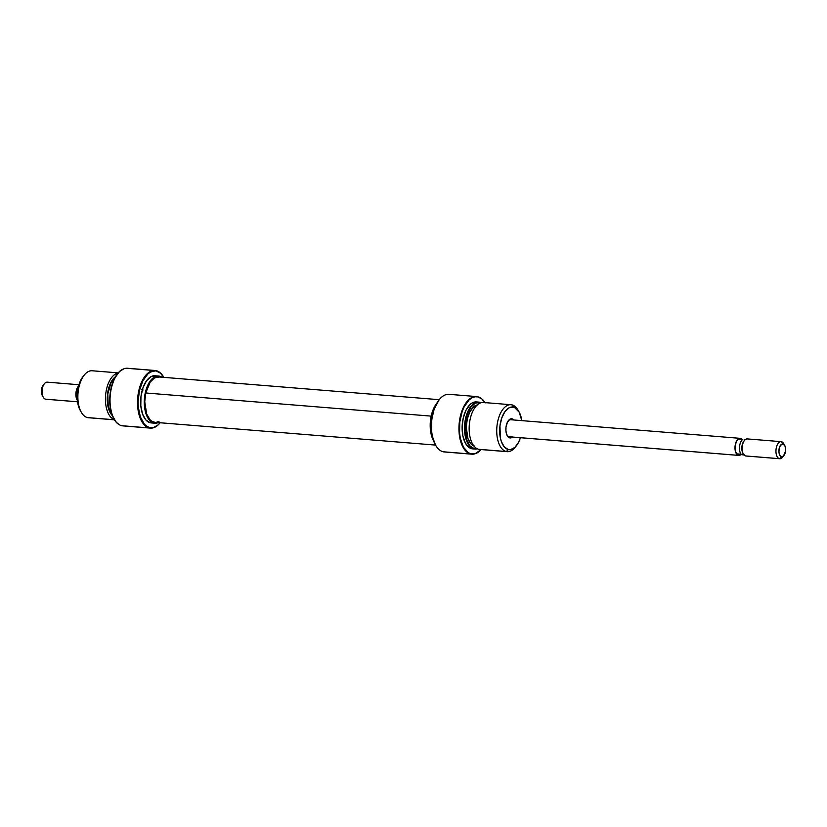<?xml version="1.0" encoding="UTF-8"?>
<svg xmlns="http://www.w3.org/2000/svg" width="827" height="827" viewBox="0 0 827 827"><rect width="100%" height="100%" fill="white"/><g stroke="black" fill="none" stroke-linecap="round" stroke-linejoin="round"><path stroke-width="1.24" d="M511.045 419.785A8.57 4.466 94.6 0 0 508.16 420.933A8.57 4.466 -85.4 0 1 510.714 419.734A8.57 4.466 -85.4 0 1 511.045 419.785M740.723 454.778A8.57 4.466 -85.4 0 1 738.79 455.419L509.329 436.811A8.57 4.466 -85.4 0 1 508.987 436.759A8.57 4.466 -85.4 0 1 507.003 435.219A8.57 4.466 94.6 0 0 508.987 436.759L509.773 437.897A9.635 5.024 -85.4 0 1 507.251 435.705A9.635 5.024 -85.4 0 1 508.481 420.498A9.635 5.024 -85.4 0 1 512.089 418.803L511.065 419.765L512.089 418.803L510.104 419.093L507.468 422.101L505.99 427.218L505.928 430.96L506.62 434.299L508.832 437.493L510.755 437.928L512.709 436.914M481.169 449.568A28.749 14.989 -85.4 0 1 475.566 453.599A28.749 14.989 -85.4 0 1 471.059 453.878L470.677 454.002A28.904 15.072 -85.4 0 1 459.223 423.062A28.904 15.072 -85.4 0 1 476.476 396.557L448.978 394.324A28.904 15.072 94.6 0 0 431.725 420.829A28.904 15.072 94.6 0 0 443.179 451.769A28.904 15.072 -85.4 0 1 435.612 445.195A28.904 15.072 -85.4 0 1 439.313 399.586A28.904 15.072 -85.4 0 1 450.105 394.5M439.189 399.741A28.48 14.845 94.6 0 0 439.054 399.906A28.48 14.845 94.6 0 0 435.415 444.843A28.48 14.845 94.6 0 0 435.519 445.019M480.57 449.454A23.549 12.281 -85.4 0 1 478.719 449.299A23.549 12.281 94.6 0 0 479.639 449.443L507.209 451.676A23.549 12.281 -85.4 0 1 506.289 451.532A23.549 12.281 94.6 0 0 515.076 447.386L516.358 445.794A21.409 11.165 -85.4 0 1 508.357 449.557L506.289 451.532L478.719 449.299L506.289 451.532A23.549 12.281 -85.4 0 1 496.944 426.318A23.549 12.281 -85.4 0 1 511.014 404.723A23.549 12.281 -85.4 0 1 511.934 404.868L513.495 407.132A21.409 11.165 -85.4 0 1 519.098 412.001A21.409 11.165 -85.4 0 1 521.816 420.633L519.16 412.104L511.934 404.868A23.549 12.281 -85.4 0 1 518.591 411.164M478.781 402.108L476.414 401.922A23.549 12.281 94.6 0 0 462.345 423.517A23.549 12.281 94.6 0 0 471.679 448.73L477.293 448.803A23.394 12.198 -85.4 0 1 474.429 448.792L474.047 448.916A23.549 12.281 -85.4 0 1 464.712 423.703A23.549 12.281 -85.4 0 1 478.781 402.108A23.549 12.281 -85.4 0 1 479.701 402.253L480.042 402.439A23.394 12.198 -85.4 0 1 481.025 402.749L479.701 402.253A23.549 12.281 -85.4 0 1 481.076 402.728A23.549 12.281 94.6 0 0 479.701 402.253A23.549 12.281 94.6 0 0 464.815 422.824A23.549 12.281 94.6 0 0 474.047 448.916A23.549 12.281 94.6 0 0 477.344 448.823A23.549 12.281 -85.4 0 1 474.967 449.061A23.549 12.281 -85.4 0 1 474.047 448.916L471.679 448.73A23.549 12.281 94.6 0 0 472.599 448.875L474.967 449.061M470.677 454.002A28.904 15.072 94.6 0 0 475.205 453.723A28.904 15.072 94.6 0 0 475.391 453.661A28.904 15.072 -85.4 0 1 471.803 454.178A28.904 15.072 -85.4 0 1 470.677 454.002L471.059 453.878A28.749 14.989 -85.4 0 1 459.781 422.018A28.749 14.989 -85.4 0 1 477.954 396.908L477.613 396.733A28.904 15.072 94.6 0 0 459.336 421.966A28.904 15.072 94.6 0 0 470.677 454.002L443.179 451.769L470.677 454.002M519.098 412.001L518.095 410.223A23.549 12.281 94.6 0 0 511.934 404.868A23.549 12.281 94.6 0 0 497.048 425.44A23.549 12.281 94.6 0 0 506.289 451.532L508.357 449.557L504.356 446.983L501.358 441.566L500.387 438.041L499.963 425.833L501.782 417.904L504.987 411.567L509.101 407.783L513.495 407.132A21.409 11.165 -85.4 0 0 499.963 425.833A21.409 11.165 -85.4 0 0 508.357 449.557L510.548 449.64L514.89 447.386L518.622 442.218L520.431 437.71A21.409 11.165 -85.4 0 1 516.358 445.794M476.476 396.557A28.904 15.072 -85.4 0 1 477.613 396.733A28.904 15.072 -85.4 0 1 479.929 397.642A28.904 15.072 94.6 0 0 479.763 397.549A28.904 15.072 94.6 0 0 477.613 396.733L481.841 398.914L485.17 402.925M515.728 446.539A23.549 12.281 -85.4 0 1 507.209 451.676M511.014 404.723L483.444 402.491A23.549 12.281 94.6 0 0 469.385 424.086A23.549 12.281 94.6 0 0 478.719 449.299A23.549 12.281 -85.4 0 1 469.478 423.197A23.549 12.281 -85.4 0 1 484.364 402.635M477.334 404.899A20.871 10.885 94.6 0 0 466.387 424.737A20.871 10.885 94.6 0 0 473.995 446.073M474.429 448.792L470.067 445.98L466.779 440.067L465.094 431.952L465.26 422.866L467.245 414.203L470.749 407.287L475.246 403.152L480.042 402.439A23.394 12.198 -85.4 0 0 465.26 422.866A23.394 12.198 -85.4 0 0 474.429 448.792M477.603 404.858L473.385 407.06L469.736 412.084L467.245 419.175L466.263 427.249L467.906 438.506L470.832 443.789L474.739 446.301M481.231 449.495L475.205 453.713L471.059 453.878L468.258 452.669L463.461 447.2L460.35 438.413L459.585 433.172L459.781 422.018L462.221 411.381L464.185 406.76L469.188 399.834L472.062 397.787L475.018 396.805L477.954 396.908A28.749 14.989 -85.4 0 1 480.094 397.725A28.749 14.989 -85.4 0 1 484.984 402.615M477.334 402.056L472.496 402.78L470.149 404.455L466.046 410.13L463.223 418.131L462.128 427.239L462.913 436.056L465.456 443.262L469.385 447.738L474.088 448.823M469.095 441.184L468.599 440.564M445.453 451.955A28.904 15.072 -85.4 0 1 443.179 451.769A28.904 15.072 94.6 0 0 444.306 451.945L471.803 454.178M439.106 399.834L434.113 409.22L431.694 419.765L431.498 430.815L432.252 436.005L435.426 444.854M436.656 403.504A23.663 12.333 94.6 0 0 433.627 440.905L430.991 433.524L430.526 420.033L432.531 411.277L436.666 403.504M513.918 419.992L512.089 418.803A9.635 5.024 -85.4 0 1 513.918 419.992M512.533 437.07A9.635 5.024 -85.4 0 1 509.773 437.897L508.987 436.759A8.57 4.466 94.6 0 0 509.67 436.811M439.23 399.689L158.567 376.936A22.774 11.878 94.6 0 0 145.738 392.98L431.177 416.126L145.738 392.98L144.746 401.798L146.658 413.996L149.914 419.64L151.961 421.356L154.938 422.328M159.249 377.029L154.577 377.877L150.235 382.033L145.738 392.98A22.774 11.878 94.6 0 0 154.887 422.328L435.55 445.081M156.53 422.246L159.022 421.294M155.052 370.496L127.554 368.263A28.904 15.072 94.6 0 0 110.301 394.768A28.904 15.072 94.6 0 0 121.755 425.709L149.253 427.941A28.904 15.072 -85.4 0 1 137.799 397.001A28.904 15.072 -85.4 0 1 155.052 370.496A28.904 15.072 -85.4 0 1 156.179 370.672L150.659 371.985L147.816 374.021L142.854 380.875L139.443 390.551L138.109 401.56L138.305 407.039L140.352 416.922L144.343 424.117L146.886 426.35L149.666 427.549L153.853 427.363L157.967 424.985L160.128 422.752A28.904 15.072 -85.4 0 1 150.38 428.117A28.904 15.072 -85.4 0 1 149.253 427.941A28.904 15.072 94.6 0 0 160.045 422.855A28.904 15.072 94.6 0 0 160.128 422.752A28.48 14.845 -85.4 0 1 149.666 427.549L149.253 427.941L149.666 427.549A28.48 14.845 -85.4 0 1 138.502 395.988A28.48 14.845 -85.4 0 1 156.499 371.116L156.179 370.672A28.904 15.072 94.6 0 0 137.913 395.906A28.904 15.072 94.6 0 0 149.253 427.941L121.755 425.709A28.904 15.072 -85.4 0 1 119.605 424.892A28.904 15.072 -85.4 0 1 110.198 395.854A28.904 15.072 -85.4 0 1 124.153 368.718A28.904 15.072 -85.4 0 1 128.681 368.439L153.915 370.486L128.681 368.439M123.978 368.78A28.749 14.989 94.6 0 0 123.802 368.842A28.749 14.989 94.6 0 0 109.919 395.833A28.749 14.989 94.6 0 0 119.264 424.716A28.749 14.989 94.6 0 0 119.429 424.799M89.285 417.728A23.549 12.281 -85.4 0 1 87.435 417.573A23.549 12.281 94.6 0 0 88.355 417.718L114.384 419.827M155.921 375.892L156.799 376.161A23.663 12.333 94.6 0 0 155.921 375.892L151.062 376.616L146.524 380.792L142.978 387.801L140.962 396.557L140.807 405.737L142.513 413.945L145.821 419.93L150.245 422.773A23.663 12.333 94.6 0 0 151.165 422.917L154.814 423.207A23.663 12.333 -85.4 0 1 153.884 423.073L152.664 422.866M159.559 376.192A23.663 12.333 -85.4 0 1 161.906 377.205L159.559 376.192A23.663 12.333 -85.4 0 0 158.639 376.047A23.663 12.333 -85.4 0 0 144.508 397.735A23.663 12.333 -85.4 0 0 153.884 423.073L149.47 420.219L146.152 414.234L144.446 406.036L144.611 396.846L146.617 388.09L150.163 381.092L154.711 376.905L159.559 376.192M158.226 422.597A23.663 12.333 -85.4 0 1 154.814 423.207M124.029 425.895A28.904 15.072 -85.4 0 1 121.755 425.709A28.904 15.072 94.6 0 0 122.882 425.884L150.38 428.117M114.343 419.754L87.435 417.573L114.343 419.754M118.189 372.874L92.159 370.765A23.549 12.281 94.6 0 0 78.089 392.36A23.549 12.281 94.6 0 0 87.435 417.573A23.549 12.281 -85.4 0 1 81.263 412.218A23.549 12.281 -85.4 0 1 84.282 375.044A23.549 12.281 -85.4 0 1 93.079 370.909M114.24 419.589A23.549 12.281 -85.4 0 1 105.577 395.482A23.549 12.281 -85.4 0 1 118.003 373.091A23.549 12.281 94.6 0 0 105.577 395.482A23.549 12.281 94.6 0 0 114.24 419.589M112.296 415.578L110.26 412.766L107.934 406.222L107.52 394.014L110.787 382.653L115.439 376.73A21.409 11.165 -85.4 0 0 107.355 395.626A21.409 11.165 -85.4 0 0 112.296 415.578M111.903 414.492A20.871 10.885 94.6 0 1 107.634 395.647A20.871 10.885 94.6 0 1 114.881 377.743L110.983 383.004L107.789 394.076L108.203 405.985L110.456 412.363L112.079 414.699M123.874 368.811L119.543 371.488L114.529 378.415L111.087 388.173L110.136 393.673L109.929 404.827L112.007 414.803L116.038 422.07L119.315 424.737M156.179 370.672A28.904 15.072 -85.4 0 1 163.808 377.36A28.904 15.072 94.6 0 0 163.746 377.236A28.904 15.072 94.6 0 0 156.179 370.672M156.499 371.116L160.407 373.153L163.808 377.36A28.48 14.845 -85.4 0 0 156.499 371.116M158.639 376.047L154.99 375.747A23.663 12.333 94.6 0 0 140.869 397.446A23.663 12.333 94.6 0 0 150.245 422.773L156.303 423.155L158.743 422.349M83.041 376.595L79.289 383.656L77.469 391.574L77.893 403.783L80.271 410.44A21.409 11.165 94.6 0 1 83 376.647L84.282 375.044M141.83 389.455L143.071 389.951M738.79 455.419A8.57 4.466 -85.4 0 1 738.449 455.367L508.987 436.759L738.449 455.367A8.57 4.466 -85.4 0 1 735.058 446.198A8.57 4.466 -85.4 0 1 740.165 438.341A8.57 4.466 -85.4 0 1 740.506 438.393A8.57 4.466 -85.4 0 1 741.974 439.282M744.455 440.481L743.907 441.163A7.65 3.99 94.6 0 0 742.935 453.237L743.359 453.992A8.57 4.466 -85.4 0 1 744.455 440.481A8.57 4.466 -85.4 0 1 747.649 438.972A8.57 4.466 94.6 0 0 747.319 438.92A8.57 4.466 94.6 0 0 742.201 446.776A8.57 4.466 94.6 0 0 745.603 455.946A8.57 4.466 -85.4 0 1 743.359 453.992M783.272 456.215A8.57 4.466 -85.4 0 1 779.758 458.737A8.57 4.466 -85.4 0 1 779.427 458.685L745.603 455.946L779.427 458.685L781.505 456.711A6.42 3.349 -85.4 0 1 778.982 449.599A6.42 3.349 -85.4 0 1 783.045 443.985L781.484 441.711A8.57 4.466 94.6 0 0 776.067 449.195A8.57 4.466 94.6 0 0 779.427 458.685A8.57 4.466 -85.4 0 1 776.026 449.516A8.57 4.466 -85.4 0 1 781.143 441.659A8.57 4.466 -85.4 0 1 781.484 441.711A8.57 4.466 -85.4 0 1 784.213 444.719M46.198 399.234A8.57 4.466 -85.4 0 1 45.516 399.183A8.57 4.466 94.6 0 0 45.857 399.234A8.57 4.466 94.6 0 0 46.198 399.234M77.542 401.777L45.516 399.183L77.542 401.777M77.573 390.768A7.65 3.99 94.6 0 0 77.18 395.626A7.65 3.99 -85.4 0 1 77.573 390.768M47.573 382.208A8.57 4.466 94.6 0 0 47.242 382.157A8.57 4.466 94.6 0 0 42.125 390.013A8.57 4.466 94.6 0 0 45.516 399.183A8.57 4.466 -85.4 0 1 43.283 397.229A8.57 4.466 -85.4 0 1 44.379 383.718A8.57 4.466 -85.4 0 1 47.573 382.208M77.366 400.402A8.57 4.466 -85.4 0 1 78.534 386.085A8.57 4.466 94.6 0 0 77.366 400.402M43.542 384.834L41.433 389.796L41.567 393.456L42.756 396.143M44.379 383.718L43.097 385.31A6.42 3.349 94.6 0 0 42.28 395.451L43.283 397.229M742.791 439.344A8.477 4.424 94.6 0 0 739.586 446.239A8.477 4.424 94.6 0 0 740.992 454.199L744.155 454.633L740.992 454.199A8.477 4.424 -85.4 0 1 739.586 446.239A8.477 4.424 -85.4 0 1 742.791 439.344L738.346 438.992A8.477 4.424 94.6 0 0 735.131 445.887A8.477 4.424 94.6 0 0 736.547 453.837L740.992 454.199L736.547 453.837L735.751 452.297L735.038 447.025L736.278 441.69L738.346 438.992L742.791 439.344M745.954 439.788L744.403 439.561L745.954 439.788M743.142 453.589A7.65 3.99 -85.4 0 1 744.176 440.843M745.603 455.946A8.57 4.466 94.6 0 0 745.933 455.997A8.57 4.466 94.6 0 0 746.274 455.997A8.57 4.466 -85.4 0 1 745.603 455.946M784.72 445.443L783.717 443.665A8.57 4.466 94.6 0 0 781.484 441.711L785.143 446.384L785.567 451.097L783.458 456.059L781.505 456.711L779.809 455.222L778.941 452.09L779.199 448.368L780.492 445.319L783.045 443.985A6.42 3.349 -85.4 0 1 784.72 445.443A6.42 3.349 -85.4 0 1 783.903 455.584A6.42 3.349 -85.4 0 1 781.505 456.711L779.427 458.685A8.57 4.466 94.6 0 0 782.621 457.176L783.903 455.584M744.124 455.057L736.547 453.837L744.124 455.057M742.108 439.426L740.506 438.393L737.891 439.261L736.402 441.329L735.089 445.877L735.265 450.756L736.847 454.333L738.449 455.367L741.064 454.488M507.85 421.294L508.481 420.498M506.755 434.816L507.251 435.705M81.263 412.218L80.26 410.43M740.165 438.341L510.714 419.734M781.143 441.659L747.319 438.92M45.857 399.234L77.542 401.798M47.242 382.157L78.927 384.731M779.758 458.737L745.933 455.997"/></g></svg>
